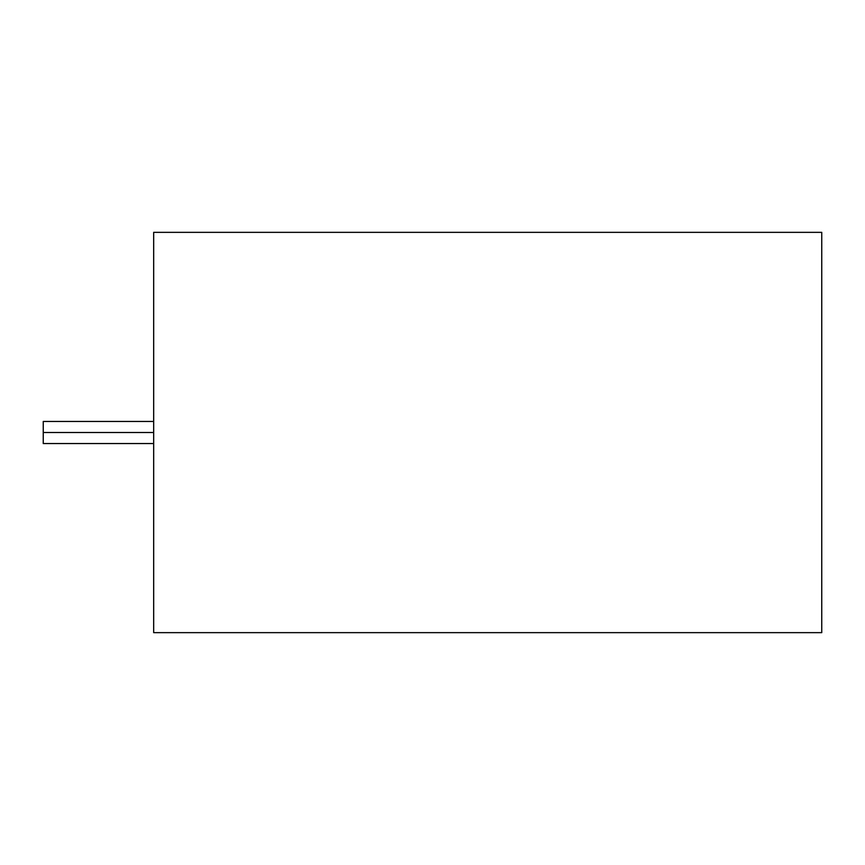 <?xml version="1.0" encoding="UTF-8"?>
<svg xmlns="http://www.w3.org/2000/svg" width="865" height="865" viewBox="0 0 865 865"><rect width="100%" height="100%" fill="white"/><g stroke="black" fill="none" stroke-linecap="round" stroke-linejoin="round"><path stroke-width="1.3" d="M43.25 432.5L43.25 443.54L43.25 421.46L43.25 432.5L153.678 432.5L43.25 432.5L43.25 421.46L43.25 432.5M153.678 632.65L153.678 232.35L821.75 232.35L153.678 232.35L153.678 632.65L821.75 632.65L153.678 632.65M821.75 632.65L821.75 232.35L821.75 632.65M43.25 443.54L153.678 443.54M43.25 421.46L153.678 421.46"/></g></svg>
